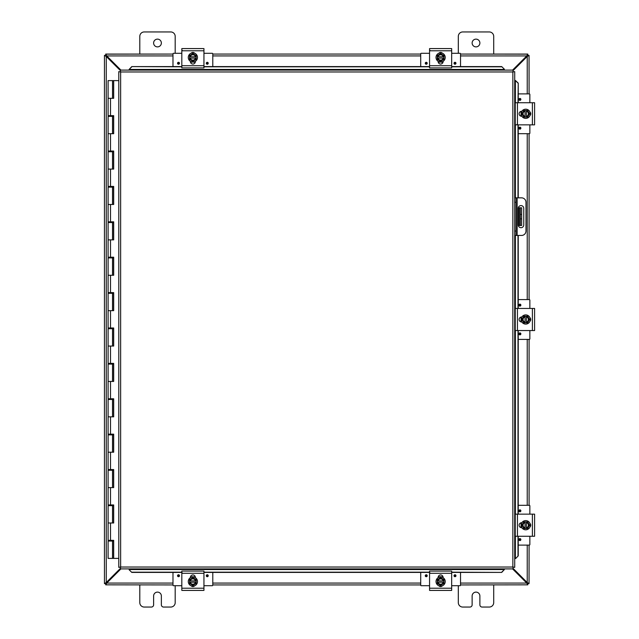 <?xml version="1.0" encoding="UTF-8"?>
<svg xmlns="http://www.w3.org/2000/svg" width="639" height="639" viewBox="0 0 639 639"><rect width="100%" height="100%" fill="white"/><g stroke="black" fill="none" stroke-linecap="round" stroke-linejoin="round"><path stroke-width="0.96" d="M120.292 70.498L106.266 56.472L104.453 55.377L105.715 55.377L106.266 56.472L106.266 582.528L105.731 583.623L104.453 583.623L106.266 582.528L120.292 568.502M104.453 583.623L104.453 55.377M139.797 54.067L139.797 36.375A4.425 4.425 0 0 1 144.222 31.95L170.765 31.95A4.425 4.425 0 0 1 175.19 36.375L175.19 53.301M161.363 43.013A3.874 3.874 0 0 1 155.557 46.367A3.874 3.874 0 0 1 155.557 39.65A3.874 3.874 0 0 1 161.363 43.013M458.315 53.301L458.315 36.375A4.425 4.425 0 0 1 462.74 31.95L489.282 31.95A4.425 4.425 0 0 1 493.707 36.375L493.707 54.067M479.881 43.013A3.874 3.874 0 0 1 474.074 46.367A3.874 3.874 0 0 1 474.074 39.65A3.874 3.874 0 0 1 479.881 43.013M175.19 585.699L175.19 602.625A4.425 4.425 0 0 1 170.765 607.05L163.576 607.05A2.213 2.213 0 0 1 161.363 604.837L161.363 595.987A3.874 3.874 0 0 0 157.49 592.113A3.874 3.874 0 0 0 153.616 595.987L153.616 604.837A2.213 2.213 0 0 1 151.403 607.05L144.222 607.05A4.425 4.425 0 0 1 139.797 602.625L139.797 584.933M493.707 584.933L493.707 602.625A4.425 4.425 0 0 1 489.282 607.05L482.094 607.05A2.213 2.213 0 0 1 479.881 604.837L479.881 595.987A3.874 3.874 0 0 0 476.007 592.113A3.874 3.874 0 0 0 472.133 595.987L472.133 604.837A2.213 2.213 0 0 1 469.921 607.05L462.74 607.05A4.425 4.425 0 0 1 458.315 602.625L458.315 585.699M521.664 225.495L520.354 225.495L521.664 225.495L521.664 218.857L520.354 218.857L520.354 225.495L518.301 225.495M520.354 207.795L520.354 214.432L521.664 214.432L521.664 207.795L518.301 207.795M521.664 214.432L521.664 218.857M520.354 214.432L520.354 218.857M527.231 93.885L527.231 56.472L527.774 55.377L529.044 55.377L527.231 56.472L513.213 70.498M513.213 568.502L527.231 582.528L529.044 583.623L527.782 583.623L527.231 582.528L527.231 545.115M529.092 545.115L529.044 583.623M529.044 55.377L529.092 93.885M529.092 133.695L529.092 299.595M529.092 339.405L529.092 505.305M460.527 583.072L526.752 583.072L527.782 583.599L527.782 584.845L526.752 583.072L512.574 568.894M120.923 568.894L106.753 583.072L105.715 584.845L105.715 583.599L106.753 583.072L172.977 583.072M172.977 55.928L106.753 55.928L105.715 55.401L105.715 54.155L106.753 55.928L120.923 70.106M512.574 70.106L526.752 55.928L527.782 54.155L527.782 55.401L526.752 55.928L460.527 55.928M527.782 54.067L460.527 54.067L527.782 54.155M105.715 54.067L172.977 54.067L105.715 54.155M212.787 54.067L420.71 54.067L212.787 54.067M172.977 584.933L105.715 584.845M527.782 584.845L460.527 584.933M420.71 584.933L212.787 584.933M514.714 235.448L516.024 235.448L516.024 231.022L514.714 231.022M516.024 235.448L521.56 235.448A4.425 4.425 0 0 0 525.977 231.022L525.977 202.267A4.425 4.425 0 0 0 521.56 197.842L514.714 197.842L516.024 197.842L516.024 231.022M523.772 208.354L523.772 224.936A2.764 2.764 0 0 1 521.009 227.7A2.764 2.764 0 0 1 518.245 224.936L518.245 208.354A2.764 2.764 0 0 1 521.009 205.59A2.764 2.764 0 0 1 523.772 208.354M129.134 569.796L131.794 572.408L129.134 569.796M129.134 569.573L129.134 568.894M131.794 572.185L181.819 572.185M203.945 572.185L429.56 572.185M451.677 572.185L501.711 572.408L504.363 569.573L501.711 572.185M504.363 569.573L504.363 568.894M515.625 558.542L518.237 555.89L515.625 558.542M515.393 558.542L514.714 558.542M518.005 555.89L518.005 536.265M518.005 514.147L518.005 330.563M518.005 308.437L518.005 235.448M518.005 197.842L518.005 124.853M518.005 102.735L518.237 83.11L515.393 80.458L518.005 83.11M515.393 80.458L514.714 80.458M504.363 69.204L501.711 66.592L504.363 69.204M504.363 69.427L504.363 70.106M501.711 66.815L451.677 66.815M429.56 66.815L203.945 66.815M181.819 66.815L131.794 66.592L129.134 69.427L131.794 66.815M129.134 69.427L129.134 70.106M518.237 555.89L518.237 536.265M518.237 514.147L518.237 330.563M518.237 308.437L518.237 235.448M518.237 197.842L518.237 124.853M518.237 102.735L518.237 83.11M131.794 572.408L181.819 572.408M203.945 572.408L429.56 572.408M451.677 572.408L501.711 572.408M501.711 66.592L451.677 66.592M429.56 66.592L203.945 66.592M181.819 66.592L131.794 66.592M120.292 70.106L120.643 71.967L120.292 70.106L513.213 70.106L512.853 71.967L513.213 70.106M120.348 568.838L120.643 567.033L512.853 567.033L512.853 71.967L514.714 71.608L514.714 567.392L512.853 567.033L513.213 568.894L120.292 568.894L120.643 567.033L118.782 567.392L120.643 567.033L120.292 568.894M118.846 71.672L120.643 71.967L118.782 71.608L120.643 71.967L120.643 567.033L118.846 567.328M514.659 71.672L512.853 71.967L514.714 71.608M514.659 567.328L512.853 567.033L513.213 568.894M118.782 567.392L118.782 71.608M512.853 567.033L514.714 567.392M112.528 80.61L113.678 80.61L113.678 98.31L108.103 98.31L112.528 98.31L112.528 80.61L108.103 80.61L108.103 115.651L113.678 115.651L113.678 133.695L108.103 133.695L112.528 133.695L112.528 116.354L108.103 116.354L108.103 151.044L113.678 151.044L113.678 169.087L108.103 169.087L112.528 169.087L112.528 151.747L108.103 151.747L108.103 186.428L113.678 186.428L113.678 204.48L108.103 204.48L112.528 204.48L112.528 187.139L108.103 187.139L108.103 221.821L113.678 221.821L113.678 239.873L108.103 239.873L112.528 239.873L112.528 222.532L108.103 222.532L108.103 257.213L113.678 257.213L113.678 275.265L108.103 275.265L112.528 275.265L112.528 257.916L108.103 257.916L108.103 292.606L113.678 292.606L113.678 310.65L108.103 310.65L112.528 310.65L112.528 293.309L108.103 293.309L108.103 327.991L113.678 327.991L113.678 346.042L108.103 346.042L112.528 346.042L112.528 328.702L108.103 328.702L108.103 363.383L113.678 363.383L113.678 381.435L108.103 381.435L112.528 381.435L112.528 364.094L108.103 364.094L108.103 398.776L113.678 398.776L113.678 416.828L108.103 416.828L112.528 416.828L112.528 399.487L108.103 399.487L108.103 434.169L113.678 434.169L113.678 452.212L108.103 452.212L112.528 452.212L112.528 434.871L108.103 434.871L108.103 469.553L113.678 469.553L113.678 487.605L108.103 487.605L112.528 487.605L112.528 470.264L108.103 470.264L108.103 504.946L113.678 504.946L113.678 522.998L108.103 522.998L112.528 522.998L112.528 505.657L108.103 505.657L108.103 540.338L113.678 540.338L113.678 558.39L118.782 558.39M113.502 115.651L113.502 116.354L112.528 116.354M113.502 151.044L113.502 151.747L112.528 151.747M113.502 186.428L113.502 187.139L112.528 187.139M113.502 221.821L113.502 222.532L112.528 222.532M113.502 257.213L113.502 257.916L112.528 257.916M113.502 292.606L113.502 293.309L112.528 293.309M113.502 327.991L113.502 328.702L112.528 328.702M113.502 363.383L113.502 364.094L112.528 364.094M113.502 398.776L113.502 399.487L112.528 399.487M113.502 434.169L113.502 434.871L112.528 434.871M113.502 469.553L113.502 470.264L112.528 470.264M113.502 504.946L113.502 505.657L112.528 505.657M113.502 540.338L113.502 541.049L108.103 541.049L108.103 558.39L113.59 558.39L113.59 540.338M113.59 98.31L113.59 80.61M113.59 133.695L113.59 115.651M113.59 169.087L113.59 151.044M113.59 204.48L113.59 186.428M113.59 239.873L113.59 221.821M113.59 275.265L113.59 257.213M113.59 310.65L113.59 292.606M113.59 346.042L113.59 327.991M113.59 381.435L113.59 363.383M113.59 416.828L113.59 398.776M113.59 452.212L113.59 434.169M113.59 487.605L113.59 469.553M113.59 522.998L113.59 504.946M118.782 80.61L113.678 80.61M182.355 572.911L181.819 572.911M182.355 590.428L203.41 590.428M199.288 590.428L186.444 590.428M203.945 590.428L203.945 571.074L181.819 571.074L181.819 590.428M190.398 577.672L190.398 577.432A2.484 2.484 0 0 1 192.882 574.948A2.484 2.484 0 0 1 195.366 577.432L195.366 577.672M194.687 585.779A2.484 2.484 0 0 1 191.077 585.779M189.567 580.883L189.567 579.629L191.221 578.67A3.315 3.315 0 0 0 189.631 580.883L196.133 580.883A3.315 3.315 0 0 0 194.544 578.67L196.197 579.629L196.197 582.209L189.631 582.209A3.315 3.315 0 0 0 196.133 582.209L196.197 583.463L192.882 585.38L189.567 583.463L189.567 580.883M195.454 582.209A2.652 2.652 0 0 1 190.31 582.209M190.31 580.883A2.652 2.652 0 0 1 195.454 580.883M194.544 578.67A3.315 3.315 0 0 0 191.221 578.67L192.882 577.712L194.544 578.67M192.882 586.147A4.601 4.601 0 0 1 188.896 579.246A4.601 4.601 0 0 1 196.868 579.246A4.601 4.601 0 0 1 192.882 586.147M177.53 575.731A0.974 0.974 0 0 1 178.992 574.892A0.974 0.974 0 0 1 178.992 576.578A0.974 0.974 0 0 1 177.53 575.731M206.285 575.731A0.974 0.974 0 0 1 207.747 574.892A0.974 0.974 0 0 1 207.747 576.578A0.974 0.974 0 0 1 206.285 575.731M190.47 576.849L191.516 576.849M194.248 576.849L195.302 576.849M181.819 585.699L173.504 585.699A0.527 0.527 0 0 1 172.977 585.164L172.977 572.408M212.787 572.408L212.787 585.164A0.527 0.527 0 0 1 212.26 585.699L203.945 585.699M203.41 48.572L182.355 48.572M182.355 50.409L181.819 50.409M186.476 48.572L199.32 48.572M181.819 48.572L181.819 67.926L203.945 67.926L203.945 48.572M195.366 61.328L195.366 61.568A2.484 2.484 0 0 1 192.882 64.052A2.484 2.484 0 0 1 190.398 61.568L190.398 61.328M191.077 53.221A2.484 2.484 0 0 1 194.687 53.221M196.197 58.117L196.197 59.371L194.544 60.33A3.315 3.315 0 0 0 196.133 58.117L189.631 58.117A3.315 3.315 0 0 0 191.221 60.33L189.567 59.371L189.567 56.791L196.133 56.791A3.315 3.315 0 0 0 189.631 56.791L189.567 55.537L192.882 53.62L196.197 55.537L196.197 58.117M190.31 56.791A2.652 2.652 0 0 1 195.454 56.791M195.454 58.117A2.652 2.652 0 0 1 190.31 58.117M191.221 60.33A3.315 3.315 0 0 0 194.544 60.33L192.882 61.288L191.221 60.33M192.882 52.853A4.601 4.601 0 0 1 196.868 59.754A4.601 4.601 0 0 1 188.896 59.754A4.601 4.601 0 0 1 192.882 52.853M208.234 63.269A0.974 0.974 0 0 1 206.772 64.108A0.974 0.974 0 0 1 206.772 62.422A0.974 0.974 0 0 1 208.234 63.269M179.479 63.269A0.974 0.974 0 0 1 178.017 64.108A0.974 0.974 0 0 1 178.017 62.422A0.974 0.974 0 0 1 179.479 63.269M195.302 62.151L194.248 62.151M190.598 61.783L191.516 62.151L190.47 62.151M203.945 53.301L212.26 53.301A0.527 0.527 0 0 1 212.787 53.836L212.787 66.592M172.977 66.592L172.977 53.836A0.527 0.527 0 0 1 173.504 53.301L181.819 53.301M430.087 572.911L429.56 572.911M430.087 590.428L451.15 590.428M451.677 590.428L451.677 571.074L429.56 571.074L429.56 590.428M438.13 577.672L438.13 577.432A2.484 2.484 0 0 1 440.614 574.948A2.484 2.484 0 0 1 443.107 577.432L443.107 577.672M442.42 585.779A2.484 2.484 0 0 1 438.817 585.779M437.3 580.883L437.3 579.629L438.961 578.67A3.315 3.315 0 0 0 437.364 580.883L443.865 580.883A3.315 3.315 0 0 0 442.276 578.67L443.937 579.629L443.937 582.209L437.364 582.209A3.315 3.315 0 0 0 443.865 582.209L443.937 583.463L440.614 585.38L437.3 583.463L437.3 580.883M443.186 582.209A2.652 2.652 0 0 1 438.05 582.209M438.05 580.883A2.652 2.652 0 0 1 443.186 580.883M442.276 578.67A3.315 3.315 0 0 0 438.961 578.67L440.614 577.712L442.276 578.67M440.614 586.147A4.601 4.601 0 0 1 436.637 579.246A4.601 4.601 0 0 1 444.6 579.246A4.601 4.601 0 0 1 440.614 586.147M425.27 575.731A0.974 0.974 0 0 1 426.724 574.892A0.974 0.974 0 0 1 426.724 576.578A0.974 0.974 0 0 1 425.27 575.731M454.025 575.731A0.974 0.974 0 0 1 455.479 574.892A0.974 0.974 0 0 1 455.479 576.578A0.974 0.974 0 0 1 454.025 575.731M438.202 576.849L439.257 576.849M441.988 576.849L443.035 576.849M429.56 585.699L421.245 585.699A0.527 0.527 0 0 1 420.71 585.164L420.71 572.408M460.527 572.408L460.527 585.164A0.527 0.527 0 0 1 459.992 585.699L451.677 585.699M451.15 48.572L430.087 48.572M430.087 50.409L429.56 50.409M434.208 48.572L447.06 48.572M429.56 48.572L429.56 67.926L451.677 67.926L451.677 48.572M443.107 61.328L443.107 61.568A2.484 2.484 0 0 1 440.614 64.052A2.484 2.484 0 0 1 438.13 61.568L438.13 61.328M438.817 53.221A2.484 2.484 0 0 1 442.42 53.221M443.937 58.117L443.937 59.371L442.276 60.33A3.315 3.315 0 0 0 443.865 58.117L437.364 58.117A3.315 3.315 0 0 0 438.961 60.33L437.3 59.371L437.3 56.791L443.865 56.791A3.315 3.315 0 0 0 437.364 56.791L437.3 55.537L440.614 53.62L443.937 55.537L443.937 58.117M438.05 56.791A2.652 2.652 0 0 1 443.186 56.791M443.186 58.117A2.652 2.652 0 0 1 438.05 58.117M438.961 60.33A3.315 3.315 0 0 0 442.276 60.33L440.614 61.288L438.961 60.33M440.614 52.853A4.601 4.601 0 0 1 444.6 59.754A4.601 4.601 0 0 1 436.637 59.754A4.601 4.601 0 0 1 440.614 52.853M455.966 63.269A0.974 0.974 0 0 1 454.513 64.108A0.974 0.974 0 0 1 454.513 62.422A0.974 0.974 0 0 1 455.966 63.269M427.211 63.269A0.974 0.974 0 0 1 425.758 64.108A0.974 0.974 0 0 1 425.758 62.422A0.974 0.974 0 0 1 427.211 63.269M443.035 62.151L441.98 62.151M442.587 61.935L438.13 61.671L439.233 62.143L438.202 62.151M451.677 53.301L459.992 53.301A0.527 0.527 0 0 1 460.527 53.836L460.527 66.592M420.71 66.592L420.71 53.836A0.527 0.527 0 0 1 421.245 53.301L429.56 53.301M534.595 536.265L534.595 514.147L515.234 514.147L515.234 536.265L534.595 536.265M521.839 527.694L521.6 527.694A2.484 2.484 0 0 1 519.108 525.21A2.484 2.484 0 0 1 521.6 522.726L521.839 522.726M529.947 523.405A2.484 2.484 0 0 1 529.947 527.015M525.05 528.525L523.796 528.525L522.838 526.871A3.315 3.315 0 0 0 525.05 528.461L525.05 521.959A3.315 3.315 0 0 0 522.838 523.549L523.796 521.887L526.376 521.887L526.376 528.461A3.315 3.315 0 0 0 526.376 521.959L527.63 521.887L529.539 525.21L527.63 528.525L525.05 528.525M526.376 522.638A2.652 2.652 0 0 1 526.376 527.782M525.05 527.782A2.652 2.652 0 0 1 525.05 522.638M522.838 523.549A3.315 3.315 0 0 0 522.838 526.871L521.879 525.21L522.838 523.549M530.314 525.21A4.601 4.601 0 0 1 523.413 529.196A4.601 4.601 0 0 1 523.413 521.224A4.601 4.601 0 0 1 530.314 525.21M519.898 540.562A0.974 0.974 0 0 1 519.052 539.1A0.974 0.974 0 0 1 520.737 539.1A0.974 0.974 0 0 1 519.898 540.562M519.898 511.807A0.974 0.974 0 0 1 519.052 510.345A0.974 0.974 0 0 1 520.737 510.345A0.974 0.974 0 0 1 519.898 511.807M521.017 527.622L521.017 526.576M521.017 523.844L521.017 522.79M529.859 536.265L529.859 544.588A0.527 0.527 0 0 1 529.332 545.115L518.237 545.115M518.237 505.305L529.332 505.305A0.527 0.527 0 0 1 529.859 505.832L529.859 514.147M534.595 330.563L534.595 308.437L515.234 308.437L515.234 330.563L534.595 330.563M521.839 321.984L521.6 321.984A2.484 2.484 0 0 1 519.108 319.5A2.484 2.484 0 0 1 521.6 317.016L521.839 317.016M529.947 317.695A2.484 2.484 0 0 1 529.947 321.305M525.05 322.815L523.796 322.815L522.838 321.161A3.315 3.315 0 0 0 525.05 322.751L525.05 316.249A3.315 3.315 0 0 0 522.838 317.839L523.796 316.185L526.376 316.185L526.376 322.751A3.315 3.315 0 0 0 526.376 316.249L527.63 316.185L529.539 319.5L527.63 322.815L525.05 322.815M526.376 316.928A2.652 2.652 0 0 1 526.376 322.072M525.05 322.072A2.652 2.652 0 0 1 525.05 316.928M522.838 317.839A3.315 3.315 0 0 0 522.838 321.161L521.879 319.5L522.838 317.839M530.314 319.5A4.601 4.601 0 0 1 523.413 323.486A4.601 4.601 0 0 1 523.413 315.514A4.601 4.601 0 0 1 530.314 319.5M519.898 334.852A0.974 0.974 0 0 1 519.052 333.39A0.974 0.974 0 0 1 520.737 333.39A0.974 0.974 0 0 1 519.898 334.852M519.898 306.097A0.974 0.974 0 0 1 519.052 304.635A0.974 0.974 0 0 1 520.737 304.635A0.974 0.974 0 0 1 519.898 306.097M521.017 321.92L521.017 320.866M521.017 318.134L521.017 317.08M529.859 330.563L529.859 338.878A0.527 0.527 0 0 1 529.332 339.405L518.237 339.405M518.237 299.595L529.332 299.595A0.527 0.527 0 0 1 529.859 300.122L529.859 308.437M517.079 124.317L517.079 124.853M534.595 124.853L534.595 102.735L515.234 102.735L515.234 124.853L534.595 124.853M521.839 116.274L521.6 116.274A2.484 2.484 0 0 1 519.108 113.79A2.484 2.484 0 0 1 521.6 111.306L521.839 111.306M529.947 111.985A2.484 2.484 0 0 1 529.947 115.595M525.05 117.113L523.796 117.113L522.838 115.451A3.315 3.315 0 0 0 525.05 117.041L525.05 110.539A3.315 3.315 0 0 0 522.838 112.129L523.796 110.475L526.376 110.475L526.376 117.041A3.315 3.315 0 0 0 526.376 110.539L527.63 110.475L529.539 113.79L527.63 117.113L525.05 117.113M526.376 111.218A2.652 2.652 0 0 1 526.376 116.362M525.05 116.362A2.652 2.652 0 0 1 525.05 111.218M522.838 112.129A3.315 3.315 0 0 0 522.838 115.451L521.879 113.79L522.838 112.129M530.314 113.79A4.601 4.601 0 0 1 523.413 117.776A4.601 4.601 0 0 1 523.413 109.804A4.601 4.601 0 0 1 530.314 113.79M519.898 129.142A0.974 0.974 0 0 1 519.052 127.68A0.974 0.974 0 0 1 520.737 127.68A0.974 0.974 0 0 1 519.898 129.142M519.898 100.387A0.974 0.974 0 0 1 519.052 98.925A0.974 0.974 0 0 1 520.737 98.925A0.974 0.974 0 0 1 519.898 100.387M521.017 116.21L521.017 115.156M521.017 112.424L521.017 111.378M529.859 124.853L529.859 133.168A0.527 0.527 0 0 1 529.332 133.695L518.237 133.695M518.237 93.885L529.332 93.885A0.527 0.527 0 0 1 529.859 94.412L529.859 102.735M519.251 207.795L519.251 225.495M527.231 505.305L527.231 339.405M527.231 299.595L527.231 133.695M420.71 55.928L212.787 55.928M212.787 583.072L420.71 583.072M527.574 55.928L526.752 55.928M106.753 55.928L105.93 55.928M105.93 583.072L106.753 583.072M526.752 583.072L527.574 583.072M514.714 202.267L516.024 202.267M517.135 235.448L517.135 197.842M504.363 569.541L129.134 569.541M515.369 80.458L515.369 102.735M515.369 124.853L515.369 197.842M515.369 235.448L515.369 308.437M515.369 330.563L515.369 514.147M515.369 536.265L515.369 558.542M129.134 69.459L504.363 69.459M512.853 71.967L120.643 71.967M110.507 98.31L110.507 115.651M110.507 133.695L110.507 151.044M110.507 169.087L110.507 186.428M110.507 204.48L110.507 221.821M110.507 239.873L110.507 257.213M110.507 275.265L110.507 292.606M110.507 310.65L110.507 327.991M110.507 346.042L110.507 363.383M110.507 381.435L110.507 398.776M110.507 416.828L110.507 434.169M110.507 452.212L110.507 469.553M110.507 487.605L110.507 504.946M110.507 522.998L110.507 540.338M203.945 588.215L181.819 588.215M181.819 573.279L203.945 573.279M177.938 575.731A0.567 0.567 0 0 1 178.792 575.244A0.567 0.567 0 0 1 178.792 576.226A0.567 0.567 0 0 1 177.938 575.731M206.693 575.731A0.567 0.567 0 0 1 207.547 575.244A0.567 0.567 0 0 1 207.547 576.226A0.567 0.567 0 0 1 206.693 575.731M181.819 50.785L203.945 50.785M203.945 65.721L181.819 65.721M207.827 63.269A0.567 0.567 0 0 1 206.98 63.756A0.567 0.567 0 0 1 206.98 62.774A0.567 0.567 0 0 1 207.827 63.269M179.072 63.269A0.567 0.567 0 0 1 178.225 63.756A0.567 0.567 0 0 1 178.225 62.774A0.567 0.567 0 0 1 179.072 63.269M451.677 588.215L429.56 588.215M429.56 573.279L451.677 573.279M425.678 575.731A0.567 0.567 0 0 1 426.525 575.244A0.567 0.567 0 0 1 426.525 576.226A0.567 0.567 0 0 1 425.678 575.731M454.433 575.731A0.567 0.567 0 0 1 455.28 575.244A0.567 0.567 0 0 1 455.28 576.226A0.567 0.567 0 0 1 454.433 575.731M429.56 50.785L451.677 50.785M451.677 65.721L429.56 65.721M455.559 63.269A0.567 0.567 0 0 1 454.712 63.756A0.567 0.567 0 0 1 454.712 62.774A0.567 0.567 0 0 1 455.559 63.269M426.804 63.269A0.567 0.567 0 0 1 425.957 63.756A0.567 0.567 0 0 1 425.957 62.774A0.567 0.567 0 0 1 426.804 63.269M532.383 514.147L532.383 536.265M517.446 536.265L517.446 514.147M519.898 540.155A0.567 0.567 0 0 1 519.411 539.3A0.567 0.567 0 0 1 520.386 539.3A0.567 0.567 0 0 1 519.898 540.155M519.898 511.4A0.567 0.567 0 0 1 519.411 510.545A0.567 0.567 0 0 1 520.386 510.545A0.567 0.567 0 0 1 519.898 511.4M532.383 308.437L532.383 330.563M517.446 330.563L517.446 308.437M519.898 334.445A0.567 0.567 0 0 1 519.411 333.598A0.567 0.567 0 0 1 520.386 333.598A0.567 0.567 0 0 1 519.898 334.445M519.898 305.69A0.567 0.567 0 0 1 519.411 304.843A0.567 0.567 0 0 1 520.386 304.843A0.567 0.567 0 0 1 519.898 305.69M532.383 102.735L532.383 124.853M517.446 124.853L517.446 102.735M519.898 128.735A0.567 0.567 0 0 1 519.411 127.888A0.567 0.567 0 0 1 520.386 127.888A0.567 0.567 0 0 1 519.898 128.735M519.898 99.98A0.567 0.567 0 0 1 519.411 99.133A0.567 0.567 0 0 1 520.386 99.133A0.567 0.567 0 0 1 519.898 99.98M112.528 541.049L112.528 558.39M111.378 541.049L111.378 540.338M111.378 505.657L111.378 504.946M111.378 470.264L111.378 469.553M111.378 434.871L111.378 434.169M111.378 399.487L111.378 398.776M111.378 364.094L111.378 363.383M111.378 328.702L111.378 327.991M111.378 293.309L111.378 292.606M111.378 257.916L111.378 257.213M111.378 222.532L111.378 221.821M111.378 187.139L111.378 186.428M111.378 151.747L111.378 151.044M111.378 116.354L111.378 115.651M109.253 541.049L109.253 540.338M109.253 505.657L109.253 504.946M109.253 470.264L109.253 469.553M109.253 434.871L109.253 434.169M109.253 399.487L109.253 398.776M109.253 364.094L109.253 363.383M109.253 328.702L109.253 327.991M109.253 293.309L109.253 292.606M109.253 257.916L109.253 257.213M109.253 222.532L109.253 221.821M109.253 187.139L109.253 186.428M109.253 151.747L109.253 151.044M109.253 116.354L109.253 115.651M190.398 577.329L192.331 576.682L195.238 577.257M195.183 577.225L194.544 576.945M191.029 577.017L190.558 577.241M193.921 586.33L192.834 586.442M190.781 577.129L192.107 576.713M193.753 576.729L194.687 577.001M195.366 577.329L194.575 576.953M191.588 576.833L190.742 577.145M194.855 61.935L190.526 61.743M195.278 61.719L194.815 61.951M192.067 52.63L193.921 52.67M192.93 52.558L193.913 52.67M191.908 62.247L190.989 61.959M190.398 61.671L191.189 62.047M193.849 62.247L194.504 62.071M441.653 586.33L440.567 586.442M438.13 577.329L440.071 576.682L442.308 576.953M438.514 577.129L439.848 576.713M441.485 576.729L442.42 577.001M439.32 576.833L438.474 577.145M438.338 61.783L438.953 62.055M439.959 52.606L440.934 52.574M440.67 52.558L441.653 52.67M443.011 61.719L441.445 62.279M439.64 62.247L438.721 61.959M530.49 524.172L530.49 526.24L530.49 524.172M521.496 527.694L521.496 522.726L521.12 523.517M530.602 525.258L530.498 526.24M521.44 527.598L520.889 526.041M520.913 524.228L521.2 523.309M520.993 526.512L521.36 527.447M530.538 318.677L530.602 319.548M521.496 321.984L521.496 317.016L521.12 317.807M521.44 321.888L520.889 320.331M520.913 318.518L521.2 317.607M520.993 320.802L521.36 321.736M530.49 112.76L530.49 114.828L530.49 112.76M521.496 116.274L521.496 111.306M530.602 113.838L530.498 114.82M521.44 116.186L520.889 114.621M520.913 112.807L521.2 111.897M520.993 115.092L521.36 116.026"/></g></svg>
